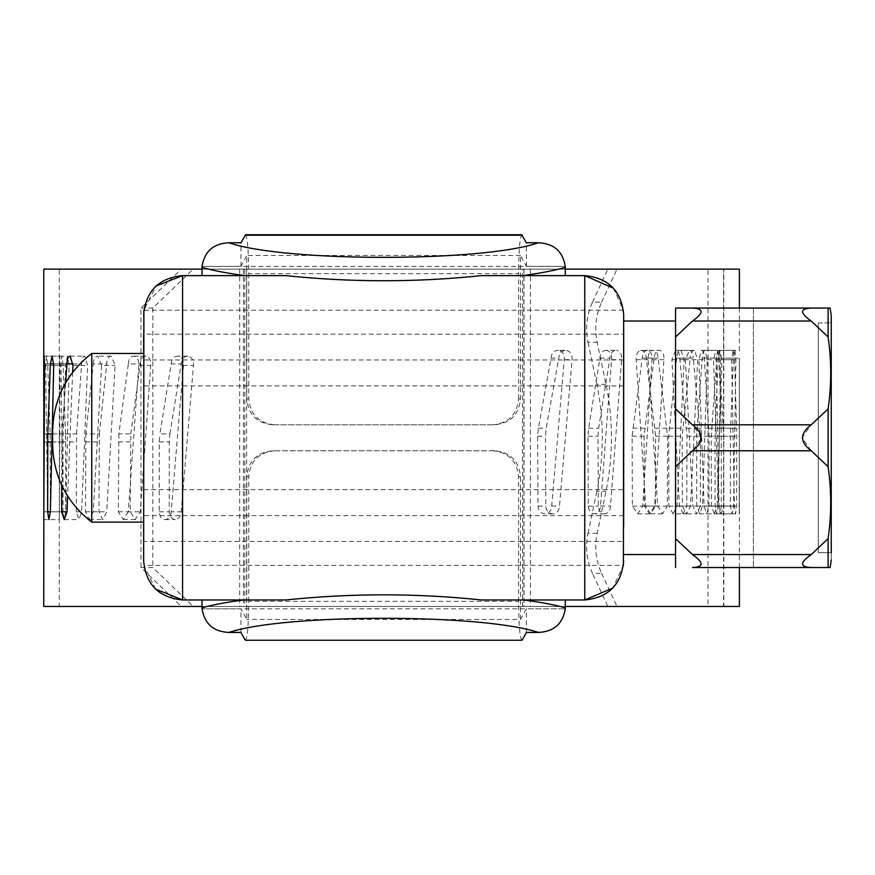 <?xml version="1.0" encoding="UTF-8"?>
<svg xmlns="http://www.w3.org/2000/svg" width="875" height="875" viewBox="0 0 875 875"><rect width="100%" height="100%" fill="white"/><g stroke="black" fill="none" stroke-linecap="round" stroke-linejoin="round"><path stroke-width="0.66" stroke-dasharray="4.38 3.28" d="M65.527 433.88L62.989 363.902L61.808 356.158L61.042 365.52L62.989 511.798L64.247 519.586L65.691 511.798L65.527 433.88L50.192 433.88L47.655 363.902L62.989 363.902M47.655 363.902L46.462 356.158L45.664 365.52L61.042 365.52M61.808 356.158L46.462 356.158M45.664 365.52L47.655 511.798L62.989 511.798L63.109 433.88L65.691 363.902L67.495 356.158L69.092 365.52L65.691 511.798L64.247 519.586L62.989 511.798L50.356 511.798L50.192 433.88M47.655 511.798L48.913 519.586L50.356 511.798L65.691 511.798L50.356 511.798M169.903 433.88L181.202 363.902C181.639 358.783 183.903 356.202 187.994 356.158C191.997 357.273 193.812 360.391 193.473 365.52L181.202 511.798C180.808 516.523 178.806 519.116 175.175 519.586C171.555 519.116 169.586 516.523 169.269 511.798L169.269 441.897L169.903 433.88L159.895 433.88L171.194 363.902L181.202 363.902M171.194 363.902C171.62 358.783 173.884 356.202 177.975 356.158C181.967 357.273 183.783 360.391 183.433 365.52L193.473 365.52M187.994 356.158L177.975 356.158M183.433 365.52L171.194 511.798L181.202 511.798M171.194 511.798C170.8 516.523 168.798 519.116 165.167 519.586C161.547 519.116 159.578 516.523 159.261 511.798L159.261 441.897L159.895 433.88M130.791 433.88L140.273 363.902C140.634 358.783 142.559 356.202 146.048 356.158C149.461 357.273 151.025 360.391 150.741 365.52L140.273 511.798L135.198 519.586L130.266 511.798L130.791 433.88L118.858 433.88L128.341 363.902L140.273 363.902M128.341 363.902C128.702 358.783 130.627 356.202 134.105 356.158C137.506 357.273 139.07 360.391 138.786 365.52L150.741 365.52M146.048 356.158L134.105 356.158M138.786 365.52L128.341 511.798L140.273 511.798M128.341 511.798L123.277 519.586L118.344 511.798L118.858 433.88M99.356 433.88L106.75 363.902C107.013 358.783 108.544 356.202 111.322 356.158L115.084 365.52L106.75 511.798L102.769 519.586L98.963 511.798L99.356 433.88L85.881 433.88L93.253 363.902L106.75 363.902M93.253 363.902C93.527 358.783 95.047 356.202 97.825 356.158L101.566 365.52L115.084 365.52M111.322 356.158L97.825 356.158M101.566 365.52L93.253 511.798L106.75 511.798M93.253 511.798L89.294 519.586L85.477 511.798L85.881 433.88M76.573 433.88L81.627 363.902C81.802 358.783 82.884 356.202 84.875 356.158L87.587 365.52L81.627 511.798L78.881 519.586L76.3 511.798L76.573 433.88L61.939 433.88L65.625 382.802M72.964 363.902L81.627 363.902M72.92 365.52L87.587 365.52M69.913 356.114L84.875 356.158M76.3 511.798L81.627 511.798M72.636 372.312L67.605 496.048M61.666 485.166L61.939 433.88M53.736 363.902L65.691 363.902M52.062 433.88L63.109 433.88M53.714 365.52L69.092 365.52M51.964 356.114L67.495 356.158M59.391 433.88L59.413 363.902L59.73 356.158L60.145 365.52L59.314 519.586L59.391 433.88L43.816 433.88M43.837 363.902L59.413 363.902M44.538 365.52L60.145 365.52M44.111 356.114L59.73 356.158M43.837 511.798L59.413 511.798L43.837 511.798L43.75 519.586L59.314 519.586L59.314 606.452L716.286 606.452L181.333 606.452L193.189 606.452L152.819 567.525L140.963 567.525L181.333 606.452M140.963 308.055L152.819 308.055L193.189 269.128L181.333 269.128L140.963 308.055L140.963 567.525M565.294 269.128L181.333 269.128M239.684 269.128L239.684 606.452M523.895 269.128L523.895 606.452L723.57 606.452L723.57 269.128L523.895 269.128M246.619 606.452L522.517 606.452L522.517 269.128L246.619 269.128L246.619 606.452L193.189 606.452M152.819 308.055L152.819 567.525M193.189 269.128L246.619 269.128M558.436 350.35C554.017 350.427 551.545 353.03 551.031 358.137L538.377 428.203L537.666 436.22L537.994 506.122C538.453 510.847 540.761 513.428 544.939 513.866C549.095 513.373 551.348 510.77 551.709 506.034L564.277 359.68C564.703 354.55 562.756 351.444 558.436 350.35L566.223 350.35C561.794 350.427 559.333 353.03 558.819 358.137L546.175 428.203L545.464 436.22L545.792 506.122C546.241 510.847 548.559 513.428 552.727 513.866C556.872 513.373 559.136 510.77 559.497 506.034L572.064 359.68C572.491 354.55 570.544 351.444 566.223 350.35M551.031 358.137L558.819 358.137M564.277 359.68L572.064 359.68M551.709 506.034L559.497 506.034M552.727 513.866L544.939 513.866M606.452 350.35C602.558 350.427 600.381 353.03 599.922 358.137L588.634 428.203L588 436.22L588.295 506.122C588.711 510.847 590.778 513.428 594.497 513.866C598.194 513.373 600.206 510.77 600.512 506.034L611.581 359.68C611.975 354.55 610.258 351.444 606.452 350.35L616.459 350.35C612.566 350.427 610.389 353.03 609.93 358.137L598.653 428.203L598.019 436.22L598.314 506.122C598.73 510.847 600.786 513.428 604.505 513.866C608.202 513.373 610.214 510.77 610.52 506.034L621.6 359.68C621.983 354.55 620.277 351.444 616.459 350.35M599.922 358.137L609.93 358.137M611.581 359.68L621.6 359.68M600.512 506.034L610.52 506.034M604.505 513.866L594.497 513.866M647.708 350.35C644.448 350.427 642.622 353.03 642.228 358.137L632.122 436.22L632.373 506.122L637.623 513.866L642.731 506.034L651.973 359.68C652.312 354.55 650.891 351.444 647.708 350.35L659.641 350.35C656.381 350.427 654.555 353.03 654.15 358.137L644.066 436.22L644.317 506.122L649.556 513.866L654.664 506.034L663.906 359.68C664.234 354.55 662.812 351.444 659.641 350.35M642.228 358.137L654.15 358.137M651.973 359.68L663.906 359.68M642.731 506.034L654.664 506.034M676.681 358.137L668.686 436.22L668.894 506.122L673.061 513.866L686.547 513.866L690.561 506.034L697.692 359.68L694.422 350.35L680.936 350.35C678.42 350.427 677.009 353.03 676.681 358.137L690.167 358.137L682.194 436.22L682.391 506.122L686.547 513.866M673.083 513.866L677.075 506.034L684.206 359.68L680.936 350.35M694.422 350.35C691.906 350.427 690.484 353.03 690.167 358.137M684.206 359.68L697.692 359.68M677.075 506.034L690.561 506.034M705.13 350.35C703.434 350.427 702.472 353.03 702.231 358.137L696.598 436.22L696.741 506.122L699.705 513.866L702.505 506.034L707.306 359.68L704.878 350.317L719.764 350.35C718.069 350.427 717.095 353.03 716.866 358.137L711.255 436.22L711.397 506.122L714.35 513.866L699.705 513.866M702.231 358.137L716.866 358.137M707.306 359.68L721.952 359.68L719.764 350.35M702.505 506.034L717.139 506.034L721.952 359.68M714.361 513.866L717.139 506.034M719.567 350.35L718.102 358.137L715.006 436.22L715.083 506.122L716.756 513.866L718.244 506.034L720.573 359.68L719.436 350.317L734.891 350.35L733.436 358.137L730.352 436.22L730.439 506.122L732.102 513.866L733.578 506.034L735.919 359.68L734.891 350.35M718.102 358.137L733.436 358.137M720.573 359.68L735.919 359.68M718.244 506.034L733.578 506.034M640.719 350.35C644.077 350.427 645.914 353.03 646.242 358.137L655.616 436.22L655.397 506.122L650.639 513.866L645.739 506.034L636.18 359.68C635.917 354.55 637.427 351.444 640.719 350.35L652.641 350.35C655.998 350.427 657.836 353.03 658.164 358.137L667.559 436.22L667.341 506.122L662.572 513.866L657.672 506.034L648.112 359.68C647.85 354.55 649.359 351.444 652.641 350.35M646.242 358.137L658.164 358.137M636.18 359.68L648.112 359.68M645.739 506.034L657.672 506.034M679.798 358.137L686.963 436.22L686.798 506.122L683.189 513.866L696.675 513.866L692.902 506.034L685.409 359.68L689.38 350.317L675.5 350.35C678.125 350.427 679.558 353.03 679.798 358.137L693.284 358.137L700.47 436.22L700.306 506.122L696.675 513.866M683.167 513.866L679.416 506.034L671.923 359.68L675.5 350.35M688.986 350.35C691.611 350.427 693.044 353.03 693.284 358.137M671.923 359.68L685.409 359.68M679.416 506.034L692.902 506.034M701.411 350.35C703.238 350.427 704.222 353.03 704.364 358.137L709.1 436.22L708.991 506.122L706.628 513.866L704.102 506.034L698.906 359.68L701.411 350.35L716.045 350.35C717.861 350.427 718.845 353.03 718.998 358.137L723.756 436.22L723.647 506.122L721.263 513.866L718.736 506.034L713.541 359.68L716.045 350.35M704.364 358.137L718.998 358.137M698.906 359.68L713.541 359.68M704.102 506.034L718.736 506.034M719.184 358.137L721.252 428.203L736.608 428.203L736.663 506.122L735.602 513.866L734.388 506.034L731.653 359.68L733.152 350.317L717.675 350.35L719.184 358.137L734.519 358.137L736.608 428.203M721.252 428.203L721.306 506.122L720.267 513.866L719.064 506.034L716.308 359.68L717.675 350.35M733.009 350.35L734.519 358.137M716.308 359.68L731.653 359.68M719.064 506.034L734.388 506.034M723.811 358.137L723.68 513.866L723.789 350.35L723.811 358.137L739.386 358.137L739.255 513.866L739.386 358.137M723.603 359.68L739.189 359.68M723.822 506.034L739.386 506.034M597.155 533.323L588.011 533.323C585.2 547.444 586.698 560.798 592.495 573.398L601.639 573.398C595.831 560.798 594.333 547.444 597.155 533.323L606.025 491.28C613.266 455.623 613.266 419.967 606.025 384.3L597.155 342.256C594.344 328.136 595.842 314.781 601.639 302.192L592.495 302.192C586.688 314.781 585.189 328.136 588.011 342.256L597.155 342.256M606.025 384.3L596.87 384.3C604.1 419.967 604.1 455.623 596.87 491.28L606.025 491.28M601.639 573.398L616.995 606.452L607.819 606.452L592.495 573.398M601.639 302.192L616.995 269.128L607.819 269.128L723.833 269.128L723.833 351.87M592.495 302.192L607.819 269.128L720.158 269.128L524.005 269.128L524.005 606.452L244.803 606.452L244.803 269.128L59.314 269.128L59.314 400.816M588.011 533.323L596.87 491.28M596.87 384.3L588.011 342.256M524.005 269.128L69.202 269.128L707.995 269.128L707.995 606.452L202.027 606.452M530.425 269.128L530.425 606.452L243.425 606.452L243.425 269.128L202.027 269.128M616.995 606.452L739.397 606.452M565.294 606.452L530.425 606.452M524.005 606.452L723.833 606.452L723.833 482.639M616.995 269.128L739.397 269.128M675.566 526.947L675.566 321.027L675.566 526.947M623.667 561.039L623.667 526.947M143.642 522.123L143.642 353.456M91.755 354.025L91.755 522.123M811.234 567.525L692.442 567.525C703.959 566.989 703.959 562.669 692.442 554.553L675.566 538.628L675.566 408.898L692.442 424.812L701.728 437.795L692.442 450.767L811.234 450.767L828.111 466.681C831.567 490.667 831.567 514.653 828.111 538.628L811.234 554.553C799.717 562.669 799.717 566.989 811.234 567.525L830.134 567.525M675.566 466.681L692.442 450.767M830.134 308.055L753.408 308.055L753.408 567.525L753.408 308.055L830.134 308.055L828.111 308.055L828.111 336.952C831.567 360.938 831.567 384.913 828.111 408.898L828.111 466.681M811.234 450.767L801.959 437.795L811.234 424.812L828.111 408.898M675.566 408.898L675.566 308.055L692.442 308.055C703.959 308.591 703.959 312.911 692.442 321.027L811.234 321.027L828.111 336.952M675.566 336.952L692.442 321.027M675.566 538.628L675.566 567.525M811.234 321.027C799.717 312.911 799.717 308.591 811.234 308.055L828.111 308.055M828.111 538.628L828.111 567.525M831.25 315.678L831.25 559.902L831.25 552.694L818.278 552.694L818.278 322.886L818.278 552.694L831.25 552.694L831.25 322.886L831.25 552.694M818.278 322.886L818.278 552.694L818.278 322.886L831.25 322.886L818.278 322.886M692.442 308.055L811.234 308.055M522.32 639.822C520.1 640.609 518.864 627.78 518.591 601.344L248.73 601.344C248.456 627.78 247.22 640.609 245 639.822M244.989 235.211C247.209 234.325 248.456 247.144 248.73 273.656L518.591 273.656C518.864 247.144 520.111 234.325 522.331 235.211M248.73 601.344L248.73 476.711C250.305 460.928 258.978 452.277 274.772 450.767L272.825 450.767C257.031 452.277 248.358 460.928 246.783 476.711L246.783 619.445L240.953 608.814L202.048 608.814L565.272 608.814L526.367 608.814L520.527 619.445L246.783 619.445M520.527 398.869L518.591 398.869C517.016 414.652 508.342 423.303 492.548 424.812L494.495 424.812C510.289 423.303 518.962 414.652 520.527 398.869L520.527 255.478L526.367 266.405L565.272 266.405L202.048 266.405L240.953 266.405L246.783 255.478L246.783 398.869C248.358 414.652 257.031 423.303 272.825 424.812L274.772 424.812C258.978 423.303 250.305 414.652 248.73 398.869L248.73 273.656M492.548 450.767C508.342 452.277 517.016 460.928 518.591 476.711L520.527 476.711C518.962 460.928 510.278 452.277 494.495 450.767L274.772 450.767M274.772 424.812L492.548 424.812M272.825 424.812L494.495 424.812M494.495 450.767L272.825 450.767M520.527 255.478L246.783 255.478M520.527 619.445L520.527 476.711M613.353 288.137L623.427 310.22L623.667 314.541M155.641 589.148L143.883 565.359L623.427 565.359L612.763 588.066M623.427 310.22L143.883 310.22L156.111 285.994M143.883 565.359L143.642 541.406L623.667 541.406M143.642 314.541L143.642 334.173L623.667 334.173M623.667 359.953L143.642 359.953M623.667 515.638L143.642 515.638M518.591 601.344L518.591 476.711M240.953 632.439L240.953 608.814M240.953 266.405L240.953 242.769M526.367 266.405L526.367 242.769M526.367 632.439L526.367 608.814M518.591 398.869L518.591 273.656M50.356 441.897L65.691 441.897M159.261 511.798L169.269 511.798M159.261 441.897L169.269 441.897M118.344 511.798L130.266 511.798M118.344 441.897L130.266 441.897M85.477 511.798L98.963 511.798M85.477 441.897L98.963 441.897M61.666 441.897L76.3 441.897M51.877 441.897L62.989 441.897M43.837 441.897L59.413 441.897M538.377 428.203L546.175 428.203M537.994 506.122L545.792 506.122M537.666 436.22L545.464 436.22M588.634 428.203L598.653 428.203M588.295 506.122L598.314 506.122M588 436.22L598.019 436.22M632.658 428.203L644.602 428.203M632.373 506.122L644.317 506.122M632.122 436.22L644.066 436.22M669.123 428.203L682.62 428.203M668.894 506.122L682.391 506.122M668.686 436.22L682.194 436.22M696.916 428.203L711.561 428.203M696.741 506.122L711.397 506.122M696.598 436.22L711.255 436.22M715.181 428.203L730.537 428.203M715.083 506.122L730.439 506.122M715.006 436.22L730.352 436.22M655.134 428.203L667.078 428.203M655.397 506.122L667.341 506.122M655.616 436.22L667.559 436.22M686.602 428.203L700.109 428.203M686.798 506.122L700.306 506.122M686.963 436.22L700.47 436.22M708.87 428.203L723.516 428.203M708.991 506.122L723.647 506.122M709.1 436.22L723.756 436.22M721.306 506.122L736.663 506.122M721.35 436.22L736.706 436.22M723.373 428.203L738.97 428.203M723.352 506.122L738.948 506.122M723.341 436.22L738.927 436.22M692.442 554.553L811.234 554.553M692.442 424.812L811.234 424.812M246.783 476.711L248.73 476.711M248.73 398.869L246.783 398.869M64.247 519.586L78.881 519.586M165.167 519.586L175.175 519.586M123.277 519.586L135.198 519.586M89.294 519.586L102.769 519.586M637.623 513.866L649.545 513.866M716.756 513.866L732.091 513.866M650.639 513.866L662.572 513.866M706.639 513.866L721.273 513.866M720.267 513.866L735.612 513.866M723.8 350.317L739.364 350.317M723.68 513.866L739.255 513.866M739.397 308.055L739.397 351.87M739.397 567.525L739.397 482.628M623.667 385.897L143.642 385.897M143.642 489.683L623.667 489.683M52.62 431.342L52.62 444.238"/><path stroke-width="1.31" d="M65.625 382.802L66.992 363.902L72.964 363.902M66.992 363.902C67.167 358.783 68.25 356.202 70.23 356.158L72.92 365.52L72.636 372.312M67.605 496.048L66.992 511.798L64.247 519.586L61.666 511.798L61.666 485.166M50.356 363.902L52.15 356.158L53.714 365.52L50.356 511.798L48.913 519.586L47.655 511.798L47.775 433.88L50.356 363.902L53.736 363.902M47.775 433.88L52.062 433.88M43.837 363.902L44.144 356.158L44.538 365.52L43.837 511.798L43.837 363.902L44.527 363.902M43.837 511.798L43.75 606.452L202.027 606.452M739.397 567.525L739.397 606.452L565.294 606.452M202.027 269.128L43.75 269.128L43.75 400.87M739.397 308.055L739.397 269.128L565.294 269.128M623.667 526.947L623.667 314.541L623.427 565.359M91.755 522.123L91.755 353.456C66.423 373.253 53.386 399.219 52.62 431.342L52.62 444.238C53.386 476.361 66.423 502.327 91.755 522.123L143.642 522.123L143.642 541.406M811.234 554.553C799.717 562.669 799.717 566.989 811.234 567.525L692.442 567.525C703.97 566.989 703.97 562.669 692.453 554.553L811.234 554.553L828.111 538.628C831.567 514.642 831.567 490.667 828.111 466.692L828.111 408.887C831.567 384.913 831.567 360.927 828.111 336.952L811.234 321.027C799.717 312.911 799.717 308.591 811.234 308.055L830.134 308.055L831.25 315.678L830.134 308.055M675.566 567.525L675.566 538.628L692.453 554.553M675.566 336.952L675.566 308.055L692.442 308.055C703.97 308.591 703.97 312.911 692.453 321.027L675.566 336.952L675.566 466.692L692.453 450.767C703.97 442.116 703.97 433.464 692.453 424.812L811.234 424.812L828.111 408.887M675.566 408.887L692.453 424.812M692.442 308.055L811.234 308.055M830.134 567.525L831.25 559.902L830.134 567.525L828.111 567.525L828.111 538.628M828.111 567.525L811.234 567.525M811.234 424.812C799.717 433.464 799.717 442.116 811.234 450.767L828.111 466.692M828.111 336.952L828.111 308.055M831.25 552.694L831.25 315.678M675.566 466.692L675.566 538.628M245.558 640.259L521.752 640.259M521.763 234.741L526.367 242.769L538.42 242.769C553.864 243.48 562.811 251.355 565.272 266.405L565.294 267.356C554.772 270.473 540.411 273.23 522.2 275.625L481.425 275.625C416.27 282.461 351.094 282.461 285.895 275.625L245.12 275.625C226.909 273.23 212.548 270.473 202.027 267.356L202.048 266.405C204.466 251.398 213.423 243.512 228.9 242.769L240.953 242.769L245.569 234.741M243.786 599.966L285.917 599.966C351.061 593.119 416.216 593.119 481.403 599.966L523.534 599.966C541.122 602.252 555.034 604.877 565.294 607.83L565.272 608.814C562.811 623.831 553.842 631.695 538.366 632.439C482.409 613.572 284.911 613.572 228.955 632.439C213.511 631.739 204.542 623.864 202.048 608.814L202.027 607.83C212.275 604.877 226.198 602.252 243.786 599.966L182.569 599.966L155.641 589.148M228.955 632.439L240.953 632.439L245 639.822M522.32 639.822L526.367 632.439L538.366 632.439M612.763 588.066L584.752 599.966L584.752 275.625L613.353 288.137M565.294 267.356L565.294 275.625L584.752 275.625C608.42 277.955 621.392 290.927 623.667 314.541M565.294 607.83L565.294 599.966L584.752 599.966C608.42 597.625 621.392 584.653 623.667 561.039M285.917 599.966L182.569 599.966C158.9 597.625 145.928 584.653 143.642 561.039L143.883 310.22M143.642 314.541C145.928 290.927 158.9 277.955 182.569 275.625L182.569 599.966M156.111 285.994L182.569 275.625L202.027 275.625L202.027 267.356M91.755 353.456L143.642 353.456L143.642 334.173M202.027 607.83L202.027 599.966M584.752 599.966L481.403 599.966M565.294 599.966L523.534 599.966M584.752 275.625L481.425 275.625M285.895 275.625L182.569 275.625M522.2 275.625L565.294 275.625M202.027 275.625L245.12 275.625M61.666 511.798L66.992 511.798M47.655 511.798L50.356 511.798M47.655 441.897L51.877 441.897M692.453 321.027L811.234 321.027M692.453 450.767L811.234 450.767M522.331 235.211L244.989 235.211M228.9 242.769C284.802 262.205 482.519 262.205 538.42 242.769M675.566 321.027L623.667 321.027M623.667 554.553L675.566 554.553M245.492 640.259L521.828 640.259M245.492 234.741L521.828 234.741"/></g></svg>
